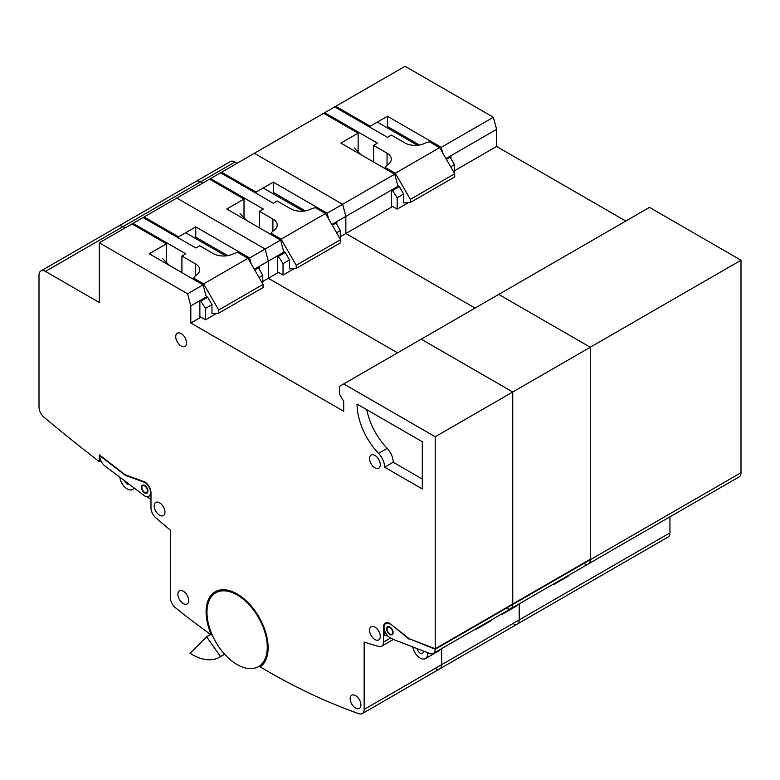 <?xml version="1.0" encoding="UTF-8"?>
<svg xmlns="http://www.w3.org/2000/svg" width="780" height="780" viewBox="0 0 780 780"><rect width="100%" height="100%" fill="white"/><g stroke="black" fill="none" stroke-linecap="round" stroke-linejoin="round"><path stroke-width="1.17" d="M669.942 516.838L669.942 532.876A9.136 5.275 -120 0 1 668.05 537.059L517.306 624.088A9.136 5.275 -120 0 0 519.207 619.905A9.136 5.275 60 0 1 517.306 624.088L439.793 668.84A9.136 5.275 -120 0 0 441.685 664.658L441.685 648.619L441.685 664.658A9.136 5.275 60 0 1 439.793 668.84A9.136 5.275 60 0 1 436.459 668.967M589.739 559.543L590.265 559.748A9.136 5.275 60 0 1 588.374 563.93L739.108 476.902A9.136 5.275 -120 0 0 741 472.719L741 260.227L649.477 207.382L498.742 294.411L590.265 347.246L498.742 294.411L421.219 339.173L512.743 392.008L512.743 603.993L590.265 559.24L590.265 347.246L435.22 436.761L435.22 648.755L409.188 638.732L389.863 623.425A8.941 5.158 -120 0 0 385.388 622.976A8.941 5.158 -120 0 0 383.536 627.071L383.536 642.057A9.136 5.275 60 0 1 381.644 646.24A9.136 5.275 60 0 1 378.641 646.464A791.788 457.139 60 0 1 364.162 642.038L364.162 709.42A9.136 5.275 60 0 1 362.271 713.602A9.136 5.275 60 0 1 358.936 713.719A676.065 390.331 60 0 1 267.257 671.034A676.065 390.331 60 0 1 260.257 666.929A43.855 25.321 -120 0 0 258.404 616.005A43.855 25.321 -120 0 0 215.182 591.767A43.855 25.321 -120 0 0 211.458 635.047A676.065 390.331 60 0 1 175.578 607.864A9.136 5.275 60 0 1 170.352 597.529L170.352 530.146A791.788 457.139 60 0 1 155.873 517.852A9.136 5.275 60 0 1 150.979 507.79L150.979 492.804A8.941 5.158 -120 0 0 144.651 481.855L125.326 474.844L99.294 454.808L99.294 461.633A1443.487 833.401 60 0 1 44.05 417.271A9.136 5.275 60 0 1 39 407.082L39 275.145A9.136 5.275 60 0 1 40.891 270.962A9.136 5.275 60 0 1 45.464 271.411L99.294 302.494L99.294 242.814L187.58 293.787L190.817 305.906L190.817 323.008L343.707 411.274L343.707 401.329L339.398 393.871L339.398 386.412L343.707 383.926L435.22 436.761M277.387 255.918L268.33 261.144L268.33 278.255L277.387 273.029L277.387 255.918L283.832 252.194L280.605 240.084L226.766 209.001L244.003 199.056L209.547 179.166L176.816 198.061L265.102 249.034L268.33 261.144L268.33 278.255L397.537 352.843L268.33 278.255L262.782 281.453M237.11 163.254L234.955 162.006L200.499 181.896A9.136 5.275 -120 0 0 195.936 181.447A9.136 5.275 60 0 1 200.499 181.896L202.654 183.144L200.499 181.896L122.977 226.658L125.132 227.897L122.977 226.658A9.136 5.275 -120 0 0 118.414 226.2A9.136 5.275 60 0 1 122.977 226.658L45.464 271.411M669.942 532.876L519.207 619.905L519.207 603.856L519.207 619.905L364.162 709.42M221.608 173.365L221.608 172.204L254.339 153.309L342.625 204.282L345.852 216.391L345.852 233.493L475.059 308.09L345.852 233.493L340.304 236.701M280.605 240.084L265.102 249.034L268.33 261.144L259.282 266.37L259.282 269.236M244.003 199.056L244.003 217.718M221.608 172.204L256.064 192.095L256.064 193.255M279.747 196.131L279.747 197.564M256.064 192.095L273.283 182.149L273.283 192.397L305.321 210.893M273.283 182.149L327.113 213.232L342.625 204.282L345.852 216.391L336.804 221.618L336.804 224.484M327.113 213.232L328.653 219.005M331.822 224.494L336.804 221.618M584.864 563.989A9.136 5.275 60 0 0 588.374 563.93A9.136 5.275 -120 0 0 590.265 559.748L512.743 604.5A9.136 5.275 60 0 1 510.851 608.683A9.136 5.275 60 0 1 507.341 608.741M501.062 614.338A10.657 6.152 -120 0 0 503.002 613.831A10.657 6.152 -120 0 0 504.397 612.407M517.316 604.948A10.657 6.152 60 0 1 515.921 606.372L503.002 613.831M569 575.114A10.657 6.152 60 0 1 567.596 576.537L554.678 583.996A10.657 6.152 -120 0 0 556.082 582.572M552.747 584.493A10.657 6.152 -120 0 0 554.678 583.996M260.998 666.364A676.065 390.331 60 0 1 259.964 665.75A42.637 24.619 -120 0 0 268.115 647.137M355.543 695.604A7.615 4.397 -120 0 0 351.741 695.224A7.615 4.397 -120 0 0 350.571 701.327A7.615 4.397 -120 0 0 355.543 708.035A7.615 4.397 -120 0 0 359.356 708.416A7.615 4.397 -120 0 0 360.516 702.312A7.615 4.397 -120 0 0 355.543 695.604M183.28 591.172A7.615 4.397 -120 0 0 179.468 590.792A7.615 4.397 -120 0 0 178.298 596.895A7.615 4.397 -120 0 0 183.28 603.603A7.615 4.397 -120 0 0 187.083 603.983A7.615 4.397 -120 0 0 188.253 597.88A7.615 4.397 -120 0 0 183.28 591.172M159.588 502.798A7.615 4.397 -120 0 0 155.785 502.417A7.615 4.397 -120 0 0 154.615 508.521A7.615 4.397 -120 0 0 159.588 515.229A7.615 4.397 -120 0 0 163.4 515.609A7.615 4.397 -120 0 0 164.56 509.506A7.615 4.397 -120 0 0 159.588 502.798M374.927 455.413A7.615 4.397 -120 0 0 371.124 455.032A7.615 4.397 -120 0 0 369.954 461.136A7.615 4.397 -120 0 0 374.927 467.844A7.615 4.397 -120 0 0 378.729 468.224A7.615 4.397 -120 0 0 379.899 462.121A7.615 4.397 -120 0 0 374.927 455.413M181.126 333.577A7.615 4.397 -120 0 0 177.314 333.197A7.615 4.397 -120 0 0 176.153 339.3A7.615 4.397 -120 0 0 181.126 346.008A7.615 4.397 -120 0 0 184.928 346.388A7.615 4.397 -120 0 0 186.098 340.285A7.615 4.397 -120 0 0 181.126 333.577M374.927 627.12A7.615 4.397 -120 0 0 371.124 626.74A7.615 4.397 -120 0 0 369.954 632.843A7.615 4.397 -120 0 0 374.927 639.551A7.615 4.397 -120 0 0 378.729 639.932A7.615 4.397 -120 0 0 379.899 633.828A7.615 4.397 -120 0 0 374.927 627.12M237.11 594.925A42.637 24.619 60 0 1 264.966 632.502A42.637 24.619 60 0 1 258.424 666.666A42.637 24.619 60 0 1 237.11 664.55A42.637 24.619 60 0 1 209.255 626.983A42.637 24.619 60 0 1 215.797 592.819A42.637 24.619 60 0 1 237.11 594.925M144.651 485.423A4.573 2.633 -120 0 0 142.37 485.199A4.573 2.633 -120 0 0 141.668 488.855A4.573 2.633 -120 0 0 144.651 492.882A4.573 2.633 -120 0 0 146.942 493.106A4.573 2.633 -120 0 0 147.634 489.45A4.573 2.633 -120 0 0 144.651 485.423M142.847 485.014A4.573 2.633 -120 0 0 142.379 485.95M144.651 485.921A3.958 2.281 60 0 1 147.245 489.411A3.958 2.281 60 0 1 146.63 492.58A3.958 2.281 60 0 1 144.651 492.385A3.958 2.281 60 0 1 142.067 488.894A3.958 2.281 60 0 1 142.672 485.726A3.958 2.281 60 0 1 144.651 485.921M147.791 491.848A3.958 2.281 60 0 1 147.498 492.082L146.63 492.58M389.863 627.49A3.958 2.281 60 0 1 392.447 630.971A3.958 2.281 60 0 1 391.843 634.15A3.958 2.281 60 0 1 389.863 633.955A3.958 2.281 60 0 1 387.27 630.464A3.958 2.281 60 0 1 387.884 627.286A3.958 2.281 60 0 1 389.863 627.49M391.843 634.15L392.701 633.652A3.958 2.281 -120 0 0 392.993 633.418M389.863 626.993A4.573 2.633 -120 0 0 387.572 626.759A4.573 2.633 -120 0 0 386.88 630.425A4.573 2.633 -120 0 0 389.863 634.452A4.573 2.633 -120 0 0 392.145 634.676A4.573 2.633 -120 0 0 392.847 631.01A4.573 2.633 -120 0 0 389.863 626.993M388.05 626.584A4.573 2.633 -120 0 0 387.582 627.52M119.857 477.467A10.657 6.152 -120 0 0 127.286 488.982A10.657 6.152 -120 0 0 132.62 489.508A10.657 6.152 -120 0 0 133.906 488.27M128.924 484.438A4.573 2.633 60 0 1 127.286 484.01A4.573 2.633 60 0 1 124.839 481.289M412.776 646.942A10.657 6.152 -120 0 0 420.147 658.067A10.657 6.152 -120 0 0 425.48 658.593A10.657 6.152 -120 0 0 427.684 653.708L428.756 653.094M423.374 651.017A4.573 2.633 60 0 1 422.428 653.318A4.573 2.633 60 0 1 420.147 653.094A4.573 2.633 60 0 1 417.037 648.58M422.302 441.733L357.045 404.06A48.721 28.129 -120 0 0 378.563 453.356A13.709 7.907 60 0 1 384.618 467.22L422.302 488.982L422.302 441.733M100.932 460.688L99.294 461.633M212.082 634.696L211.458 635.047M215.621 591.523A43.855 25.321 -120 0 0 206.963 611.842M388.177 636.226L384.404 635.183L384.404 630.016M385.846 622.762A8.941 5.158 -120 0 0 384.696 624.556M435.22 648.755L512.743 603.993L512.743 392.008L421.219 339.173L343.707 383.926M190.817 305.906L199.865 300.68L199.865 317.782L190.817 323.008M199.865 300.68L206.31 296.956L203.083 284.846L187.58 293.787M203.083 284.846L149.253 253.763L166.481 243.809L132.025 223.918L99.294 242.814M144.085 218.117L144.085 216.957L176.816 198.061L265.102 249.034L249.6 257.985L251.14 263.767M366.756 409.666A48.721 28.129 -120 0 0 387.182 448.383L378.563 453.356M384.618 467.22L393.227 462.248L422.302 479.037M393.227 462.248A13.709 7.907 -120 0 0 387.182 448.383M150.979 499.678L147.127 496.714M237.549 594.184A42.637 24.619 -120 0 0 216.655 592.322L215.797 592.819M588.374 563.93L510.851 608.683A9.136 5.275 -120 0 0 512.743 604.5L435.22 649.252A9.136 5.275 60 0 1 433.329 653.435A9.136 5.275 60 0 1 429.819 653.504L393.159 639.385L389.863 637.484A8.287 4.787 60 0 1 384.452 630.182A8.287 4.787 60 0 1 385.72 623.542L386.578 623.044A8.287 4.787 60 0 1 387.962 622.664M166.481 243.809L166.481 262.47M144.085 216.957L178.542 236.847L178.542 238.007M202.225 240.883L202.225 242.317M178.542 236.847L195.761 226.902L195.761 237.159L227.799 255.655M195.761 226.902L249.6 257.985M254.299 269.246L259.282 266.37M144.963 482.04L144.505 482.303A8.287 4.787 60 0 1 150.043 489.596A8.287 4.787 60 0 1 148.795 496.324A8.287 4.787 60 0 1 144.651 495.914L105.124 466.118A9.136 5.275 60 0 1 99.723 455.647L125.326 475.351L144.505 482.303M148.795 496.324L149.662 495.827A8.287 4.787 -120 0 0 150.979 494.257M125.863 475.04L125.326 475.351M384.404 631.702L384.832 634.94M435.22 649.252L409.715 638.937M409.188 639.239L390.37 623.825M385.72 623.542A8.287 4.787 60 0 1 390.01 624.039M146.289 492.716A4.573 2.633 -120 0 0 147.332 492.784M142.672 485.726L143.54 485.228A3.958 2.281 60 0 1 143.891 485.082M224.611 654.206L220.496 656.575L206.612 636.782L210.639 634.462M387.884 627.286L388.742 626.788A3.958 2.281 60 0 1 389.093 626.652M392.535 634.355A4.573 2.633 60 0 1 391.492 634.286M206.612 636.782L190.037 653.269A54.814 31.648 -120 0 0 219.472 657.218A54.814 31.648 -120 0 0 220.496 656.575M427.684 652.675L427.684 653.708M439.793 649.701A10.657 6.152 60 0 1 438.399 651.134L425.48 658.593M491.478 619.866A10.657 6.152 60 0 1 490.074 621.289L477.155 628.758A10.657 6.152 -120 0 0 478.559 627.325M475.225 629.255A10.657 6.152 -120 0 0 477.155 628.758M345.852 216.391L345.852 233.493L391.511 207.139L391.511 190.028L345.852 216.391M254.339 153.309L342.625 204.282L394.729 174.194L340.899 143.111L358.127 133.166L323.68 113.276L254.339 153.309M517.306 624.088A9.136 5.275 60 0 1 513.981 624.205M741 260.227L590.265 347.246L590.265 559.748L741 472.719M625.794 221.062L496.597 146.464L454.438 170.81M391.511 190.028L397.966 186.303L394.729 174.194M335.731 107.474L335.731 106.314L405.073 66.281L493.36 117.254L496.597 129.363L496.597 146.464M234.955 162.006A9.136 5.275 -120 0 0 230.393 161.557L40.891 270.962M358.127 133.166L358.127 151.827M335.731 106.314L370.188 126.204L370.188 127.364M393.871 130.24L393.871 131.674M370.188 126.204L387.416 116.259L387.416 126.506L419.455 145.002M496.597 129.363L450.938 155.727L450.938 158.594M387.416 116.259L441.246 147.342L493.36 117.254M441.246 147.342L442.786 153.114M445.955 158.603L450.938 155.727M385.183 168.685L385.183 167.427L395.284 173.257L410.358 199.368L454.701 173.755L439.627 147.654L429.536 141.823A16.39 9.467 180 0 0 424.271 143.549A14.635 8.453 180 0 1 404.84 142.896L391.365 135.115L387.485 137.348L334.727 106.889L324.685 112.691L377.442 143.149L373.561 145.392L387.046 153.172A14.635 8.453 180 0 1 391.326 159.149A14.635 8.453 180 0 1 388.177 164.385A16.39 9.467 0 0 0 385.183 167.427M410.358 199.368L410.358 202.517L403.621 202.936L403.621 193.986L397.166 197.72L397.166 209.157L391.511 205.891M397.166 209.157L408.457 202.634M454.438 173.287L454.438 164.648L450.694 166.813M373.561 161.967L373.561 145.392M324.685 113.851L324.685 112.691M391.989 189.755L397.166 197.72M403.621 193.986L399.311 186.527L392.857 190.261M399.311 186.527L397.79 185.64M410.358 202.517L454.701 176.914L454.701 173.755M454.438 164.648L450.128 157.189L446.384 159.354M450.128 157.189L449.26 156.692M395.284 173.257L439.627 147.654M271.06 234.575L271.06 233.317L281.151 239.148L296.224 265.258L340.577 239.655L325.504 213.544L315.403 207.714A16.39 9.467 180 0 0 310.148 209.44A14.635 8.453 180 0 1 290.716 208.786L277.231 201.006L273.361 203.239L220.603 172.78L210.551 178.581L263.308 209.04L259.438 211.282L272.912 219.063A14.635 8.453 180 0 1 277.202 225.04A14.635 8.453 180 0 1 274.043 230.275A16.39 9.467 0 0 0 271.06 233.317M296.224 265.258L296.224 268.408L289.497 268.827L289.497 259.877L283.033 263.611L283.033 275.048L277.387 271.781M283.033 275.048L294.323 268.525M340.304 239.177L340.304 230.539L336.56 232.703M259.438 227.867L259.438 211.282M210.551 179.741L210.551 178.581M277.856 255.645L283.033 263.611M289.497 259.877L285.188 252.418L278.723 256.152M285.188 252.418L283.657 251.54M296.224 268.408L340.577 242.804L340.577 239.655M340.304 230.539L335.995 223.08L332.26 225.245M335.995 223.08L335.127 222.583M281.151 239.148L325.504 213.544M193.537 279.328L193.537 278.08L203.629 283.901L218.702 310.011L263.055 284.407L247.982 258.297L237.88 252.466A16.39 9.467 180 0 0 232.625 254.192A14.635 8.453 180 0 1 213.194 253.539L199.709 245.758L195.839 248.001L143.081 217.542L133.029 223.343L185.786 253.802L181.916 256.035L195.39 263.815A14.635 8.453 180 0 1 199.68 269.792A14.635 8.453 180 0 1 196.521 275.038A16.39 9.467 0 0 0 193.537 278.08M218.702 310.011L218.702 313.17L211.975 313.589L211.975 304.639L205.511 308.363L205.511 319.8L199.865 316.543M205.511 319.8L216.801 313.287M262.782 283.94L262.782 275.301L259.048 277.456M181.916 272.62L181.916 256.035M133.029 224.503L133.029 223.343M200.333 300.407L205.511 308.363M211.975 304.639L207.665 297.18L201.201 300.904M207.665 297.18L206.134 296.293M218.702 313.17L263.055 287.557L263.055 284.407M262.782 275.301L258.473 267.842L254.738 269.997M258.473 267.842L257.605 267.335M203.629 283.901L247.982 258.297M225.781 255.918L185.64 232.752M162.532 258.521L169.406 265.405M417.427 145.275L377.296 122.099M354.178 147.878L361.062 154.752M303.303 211.166L263.162 187.99M240.055 213.769L246.928 220.643M390.663 637.942L383.536 642.057M384.023 626.788L383.536 627.071M387.046 165.253L387.046 153.172M272.912 231.143L272.912 219.063M195.39 275.906L195.39 263.815M259.984 665.759L258.424 666.666M439.793 668.84L362.271 713.602M393.373 639.473L381.644 646.24M510.851 608.683L433.329 653.435M219.472 657.218L224.64 654.235M134.267 488.553L132.62 489.508"/></g></svg>
